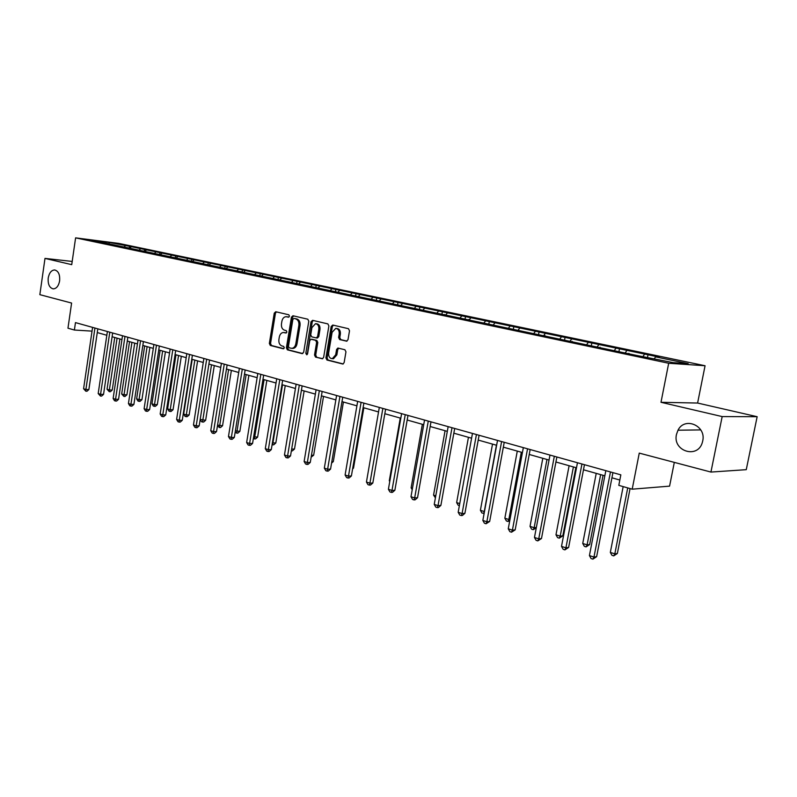 <?xml version="1.0" encoding="UTF-8"?>
<svg xmlns="http://www.w3.org/2000/svg" width="797" height="797" viewBox="0 0 797 797"><rect width="100%" height="100%" fill="white"/><g stroke="black" fill="none" stroke-linecap="round" stroke-linejoin="round"><path stroke-width="1.2" d="M289.48 316.19L288.813 314.785L275.752 311.747L274.258 313.151L269.346 343.447L270.283 345.44L283.254 348.777L284.31 347.811L283.642 346.396L281.949 345.968C279.617 345.031 278.601 342.899 278.9 339.562L279.319 337.021C279.916 334.272 281.251 332.757 283.333 332.488L286.013 333.016L286.89 332.02L286.223 330.616L284.519 330.197C282.188 329.291 281.172 327.159 281.471 323.821L281.889 321.281C282.507 318.431 283.901 316.907 286.053 316.698L288.564 317.196L289.48 316.19M676.474 434.415C672.349 451.222 697.943 459.291 702.386 442.265L702.715 440.95C706.461 425.618 684.643 416.413 677.998 430.211L676.474 434.415M48.218 278.004C47.79 284.33 49.484 287.956 53.299 288.883C56.527 288.614 58.629 285.934 59.626 280.843C60.064 274.576 58.41 270.95 54.644 269.954C51.367 270.173 49.225 272.853 48.218 278.004M346.366 341.176L348 339.731L349.514 330.785L348.468 328.703L332.787 325.046L331.173 326.491L325.913 357.933L326.929 360.015L342.889 364.05L344.135 362.605L345.958 351.846L344.912 349.744L337.868 348.05L336.573 349.504L335.676 354.814L332.319 358.68C329.669 358.431 328.444 356.548 328.643 353.041L332.11 332.309L335.726 328.374C338.247 328.762 339.402 330.625 339.183 333.993L338.595 337.47L339.632 339.552L346.715 341.196M72.198 261.436L44.991 258.407L39.85 294.661L71.6 303.049L67.964 328.195L74.39 330.028L75.466 322.606L620.843 474.853L618.801 485.363L632.2 489.179L669.58 486.14L674.312 462.38M722.172 416.582L757.15 416.701L697.604 403.043L660.992 402.296L722.172 416.582L710.934 472.063L639.264 453.114L632.2 489.179M660.992 402.296L668.683 363.263L75.605 237.855L118.733 243.394L705.066 365.743L668.683 363.263M44.991 258.407L71.73 264.654L75.605 237.855M308.798 321.241L307.811 319.218L292.947 315.751L291.423 317.166L286.402 347.811L287.358 349.833L302.123 353.629L303.677 352.234L308.798 321.241M312.593 320.334L327.866 323.901L328.882 325.953L323.632 357.355L322.387 358.78L315.512 357.076L314.516 355.014L316.618 342.381L315.622 340.329L311.039 339.243L309.754 340.678L307.592 353.778L306.725 354.775L305.809 353.32L311.029 321.769L312.593 320.334M757.15 416.701L746.261 469.672L710.934 472.063M648.011 354.775L129.532 246.313L109.358 242.437L91.645 240.166L636.504 355.422L673.216 362.645L688.219 363.681L655.612 356.857L659.219 357.126L648.011 354.775L647.523 357.235M643.099 356.299L644.374 354.506M625.406 352.573L626.681 350.79M628.933 353.32L629.082 353.858M614.517 350.281L615.792 348.518M597.361 346.675L598.647 344.922M600.081 347.243L600.241 347.781M586.811 344.443L588.096 342.71M570.184 340.947L571.469 339.233M572.136 341.355L572.306 341.883M559.952 338.795L561.237 337.091M543.823 335.398L545.118 333.714M545.058 335.657L545.238 336.175M533.9 333.305L535.195 331.632M518.249 330.008L519.544 328.354M518.807 330.127L518.996 330.645M508.616 327.975L509.911 326.332M493.373 324.837L494.718 323.154M493.343 324.768L493.532 325.276M484.068 322.805L485.363 321.191M468.995 320.095L470.609 318.103M468.636 319.557L468.835 320.065M460.228 317.784L461.523 316.2M445.573 315.164L447.187 313.201M444.646 314.506L444.846 315.004M437.055 312.912L438.36 311.348M422.799 310.362L424.422 308.429M414.54 308.17L415.835 306.626M400.662 305.689L402.286 303.796M392.632 303.557L393.937 302.043M379.133 301.146L380.757 299.283M371.332 299.064L372.627 297.58M358.182 296.733L359.796 294.89M350.59 294.701L351.885 293.236M337.789 292.429L339.402 290.616M330.406 290.447L331.701 289.002M317.943 288.225L319.537 286.462M310.75 286.312L312.035 284.888M298.646 284.091L300.19 282.407M291.592 282.277L292.878 280.873M279.847 280.066L281.331 278.462M272.923 278.342L274.208 276.967M261.506 276.151L262.96 274.606M254.731 274.507L256.006 273.152M243.633 272.325L245.038 270.85M236.978 270.771L238.263 269.436M226.189 268.609L227.553 267.194M219.663 267.125L220.938 265.809M209.173 264.983L210.498 263.618M202.777 263.568L204.042 262.273M192.565 261.436L193.85 260.131M187.554 258.816L186.548 260.539M176.326 257.999L177.601 256.724M169.97 256.923L171.445 255.438M160.466 254.661L161.721 253.406M154.15 253.705L155.724 252.141M144.964 251.394L146.22 250.158M138.788 250.467L140.352 248.923M129.821 248.206L131.077 246.98M123.774 247.299L125.338 245.785M108.86 244.151L109.358 242.437M697.604 403.043L705.066 365.743M97.274 332.568L106.828 335.268M112.108 336.752L121.951 339.532M127.291 341.036L137.443 343.905M142.832 345.43L153.303 348.379M158.752 349.923L169.552 352.961M175.061 354.526L186.199 357.664M191.778 359.238L203.265 362.476M208.904 364.07L220.769 367.417M226.478 369.031L238.711 372.488M244.49 374.112L257.132 377.678M262.97 379.332L276.031 383.018M281.949 384.682L295.438 388.488M301.425 390.181L315.373 394.117M321.43 395.83L335.856 399.895M341.983 401.628L356.907 405.832M363.113 407.586L378.545 411.939M384.831 413.723L400.811 418.226M407.177 420.019L423.725 424.691M430.171 426.515L447.306 431.346M453.842 433.189L471.595 438.201M478.22 440.074L496.631 445.264M503.335 447.157L522.424 452.547M529.228 454.469L549.033 460.058M555.937 462.001L576.49 467.809M583.484 469.782L604.833 475.799M611.927 477.802L619.837 480.033M74.39 330.028L92.044 331.134M654.347 358.67L655.612 356.857M129.263 248.086L129.532 246.313M144.277 251.254L144.546 249.461M159.639 254.502L159.908 252.669M175.35 257.859L175.639 255.957M191.439 261.296L191.738 259.334M207.917 264.823L208.236 262.781M224.794 268.44L225.123 266.318M242.089 272.146L242.437 269.934M259.812 275.951L260.181 273.65M277.984 279.817L278.372 277.456M296.633 283.752L297.032 281.351M315.771 287.787L316.17 285.356M335.407 291.931L335.816 289.47M355.572 296.185L355.99 293.695M376.353 300.12L376.712 298.028M397.623 304.603L397.992 302.481M419.491 309.206L419.87 307.054M441.976 313.948L442.355 311.757M465.099 318.81L465.498 316.598M488.89 323.821L489.298 321.58M513.388 328.982L513.806 326.7M538.613 334.302L539.041 331.98M564.605 339.771L565.043 337.42M591.394 345.41L591.852 343.029M619.02 351.228L619.488 348.817M288.893 317.106L286.531 316.738M283.941 332.538L286.342 332.917M276.39 311.896L275.453 313.251L270.542 343.517L271.478 345.509L283.802 348.678M293.575 315.901L292.619 317.276L287.597 347.881L288.554 349.903L302.8 353.559M293.924 318.471L292.858 319.458L288.444 346.386L289.112 347.801L291.861 348.349C293.914 348.03 295.229 346.516 295.807 343.816L298.855 325.325C299.154 321.938 298.118 319.796 295.737 318.89L294.93 318.551M292.3 348.379L293.057 348.419C295.109 348.1 296.424 346.595 297.002 343.896L295.807 343.816M295.119 318.571L296.932 318.989C299.313 319.896 300.349 322.038 300.051 325.425L297.002 343.896M322.735 358.69L315.512 357.076M312.175 339.323L316.808 340.409L317.814 342.451L315.712 355.083L316.708 357.136M313.201 320.474L312.225 321.868L307.243 354.506M318.81 329.231C319.029 325.943 317.923 324.1 315.492 323.702L311.926 327.597L310.73 334.81L311.727 336.852L316.299 337.928L317.604 336.483L318.81 329.231L319.995 329.32C320.215 326.033 319.109 324.2 316.678 323.801L315.981 323.741M316.359 337.928L317.495 338.008L318.79 336.563L317.604 336.483M319.995 329.32L318.79 336.563M336.294 328.424L336.912 328.474C339.432 328.852 340.588 330.725 340.369 334.082L339.781 337.549L340.807 339.632L347.014 341.126M332.678 358.69L333.505 358.74L336.862 354.884L335.676 354.814M338.715 348.209L337.759 349.574L336.862 354.884M333.365 325.176L332.359 326.581L327.099 358.002L328.115 360.075L343.218 363.96M114.748 337.5L107.047 389.245L109.368 390.002L112.238 390.062L119.879 338.944M112.238 390.062L110.404 391.696L109.249 391.666L109.368 390.002L117.089 338.167M109.249 391.666L107.047 389.245M94.943 328.045L85.897 389.504L83.585 388.737L92.591 327.388M97.822 328.842L88.875 389.564L85.897 389.504L85.817 391.197L83.585 388.737M88.875 389.564L87.012 391.227L85.817 391.197M129.532 341.674L121.672 393.987L124.043 394.754L126.922 394.804L134.713 343.138M126.922 394.804L125.059 396.458L123.914 396.438L124.043 394.754L131.933 342.351M123.914 396.438L121.672 393.987M144.655 345.938L136.636 398.839L139.067 399.626L141.946 399.666L149.886 347.412M141.946 399.666L140.063 401.339L138.907 401.319L139.067 399.626L147.106 346.635M138.907 401.319L137.931 401.011L136.636 398.839M109.787 332.18L100.561 394.336L98.19 393.549L107.386 331.512M112.666 332.987L103.54 394.385L100.561 394.336L100.452 396.049L98.19 393.549M103.54 394.385L101.647 396.069L100.452 396.049M124.98 336.424L115.565 399.287L113.134 398.48L122.519 335.736M127.859 337.231L118.544 399.327L115.565 399.287L115.435 401.011L114.469 400.692L113.134 398.48M118.544 399.327L116.631 401.03L115.435 401.011M160.127 350.311L151.948 403.8L154.429 404.607L157.318 404.637L165.417 351.796M157.318 404.637L155.405 406.331L154.249 406.321L162.648 351.019M154.249 406.321L153.263 405.992L151.948 403.8M175.978 354.775L167.619 408.881L170.169 409.708L173.049 409.728L181.327 356.289M173.049 409.728L171.116 411.441L169.96 411.431L178.548 355.502M169.96 411.431L168.944 411.103L167.619 408.881M192.197 359.357L183.669 414.091L186.279 414.928L189.158 414.938L197.606 360.882M189.158 414.938L187.195 416.672L186.05 416.672L194.837 360.105M186.05 416.672L185.004 416.333L183.669 414.091M140.541 340.767L130.927 404.348L128.437 403.531L138.02 340.07M143.42 341.574L133.906 404.388L130.927 404.348L130.778 406.091L129.781 405.763L128.437 403.531M133.906 404.388L131.973 406.101L130.778 406.091M156.471 345.221L146.658 409.538L144.108 408.702L153.891 344.493M159.35 346.018L149.637 409.558L146.658 409.538L146.479 411.292L145.462 410.953L144.108 408.702M149.637 409.558L147.674 411.302L146.479 411.292M172.8 349.773L162.767 414.858L160.157 413.992L170.15 349.036M175.679 350.58L165.756 414.868L162.767 414.858L162.568 416.622L161.532 416.273L160.157 413.992M165.756 414.868L163.764 416.622L162.568 416.622M189.527 354.446L179.275 420.298L176.605 419.421L186.817 353.689M192.396 355.243L182.264 420.298L179.275 420.298L179.056 422.081L177.99 421.723L176.605 419.421M182.264 420.298L180.252 422.081L179.056 422.081M206.672 359.228L196.201 425.877L193.462 424.98L203.893 358.461M209.541 360.035L199.18 425.867L196.201 425.877L195.952 427.68L194.857 427.312L193.462 424.98M199.18 425.867L197.138 427.67L195.952 427.68M224.256 364.139L213.556 431.605L210.747 430.679L221.407 363.342M227.125 364.936L216.535 431.575L213.556 431.605L213.267 433.419L212.151 433.04L210.747 430.679M216.535 431.575L214.463 433.399L213.267 433.419M242.298 369.18L231.349 437.473L228.47 436.527L239.379 368.363M245.157 369.977L234.318 437.433L231.349 437.473L231.03 439.296L229.885 438.918L228.47 436.527M234.318 437.433L232.226 439.277L231.03 439.296M260.808 374.341L249.6 443.491L246.642 442.524L257.81 373.504M263.658 375.138L252.569 443.441L249.6 443.491L249.262 445.334L248.076 444.945L246.642 442.524M252.569 443.441L250.447 445.304L249.262 445.334M279.807 379.641L268.34 449.677L265.301 448.671L276.728 378.784M282.646 380.438L271.299 449.598L268.34 449.677L267.961 451.53L266.746 451.122L265.301 448.671M271.299 449.598L269.147 451.5L267.961 451.53M299.313 385.09L287.578 456.023L284.459 454.987L296.145 384.204M302.133 385.878L290.526 455.924L287.578 456.023L287.159 457.886L285.914 457.478L284.459 454.987M290.526 455.924L288.345 457.847L287.159 457.886M319.348 390.679L307.323 462.539L304.125 461.483L316.1 389.773M322.157 391.466L310.272 462.429L307.323 462.539L306.875 464.412L305.6 463.993L304.125 461.483M310.272 462.429L308.06 464.372L306.875 464.412M339.93 396.428L327.617 469.224L324.329 468.138L336.593 395.501M342.73 397.215L330.556 469.104L327.617 469.224L327.129 471.127L325.814 470.688L324.329 468.138M330.556 469.104L328.304 471.077L327.129 471.127M361.091 402.336L348.478 476.108L345.101 474.992L357.664 401.379M363.88 403.113L351.397 475.958L348.478 476.108L347.95 478.021L346.595 477.572L345.101 474.992M351.397 475.958L349.116 477.961L347.95 478.021M382.859 408.413L369.918 483.181L366.441 482.036L379.322 407.426M385.618 409.18L372.827 483.012L369.918 483.181L369.35 485.104L367.955 484.646L366.441 482.036M372.827 483.012L370.515 485.034L369.35 485.104M405.245 414.659L391.975 490.454L388.398 489.278L401.608 413.653M407.984 415.426L394.864 490.265L391.975 490.454L391.357 492.397L389.922 491.918L388.398 489.278M394.864 490.265L392.513 492.317L391.357 492.397M428.278 421.095L414.669 497.936L410.983 496.72L424.542 420.049M430.998 421.852L417.538 497.726L414.669 497.936L414.002 499.898L412.527 499.41L410.983 496.72M417.538 497.726L415.147 499.809L414.002 499.898M451.999 427.71L438.021 505.647L434.235 504.391L448.153 426.644M454.688 428.467L440.88 505.408L438.021 505.647L437.314 507.619L435.8 507.111L434.235 504.391M440.88 505.408L438.45 507.52L437.314 507.619M476.427 434.534L462.081 513.577L458.175 512.292L472.462 433.429M479.087 435.282L464.91 513.318L462.081 513.577L461.314 515.569L459.749 515.051L458.175 512.292M464.91 513.318L462.439 515.46L461.314 515.569M200.196 419.441L205.646 420.278L214.283 365.594M205.646 420.278L203.673 422.031L202.518 422.031L211.514 364.807M202.518 422.031L201.452 421.683L200.177 419.541M217.561 425.08L222.552 425.747L231.369 370.416M222.552 425.747L220.54 427.521L219.394 427.521L228.609 369.629M219.394 427.521L217.461 425.747M235.374 430.848L239.867 431.346L248.883 375.357M239.867 431.346L237.835 433.14L236.689 433.15L246.134 374.58M236.689 433.15L235.175 432.123M253.655 436.776L257.62 437.095L266.836 380.418M257.62 437.095L255.568 438.908L254.412 438.928L264.086 379.641M254.412 438.928L253.356 438.579M272.405 442.853L275.822 442.983L285.246 385.618M275.822 442.983L273.74 444.816L272.594 444.846L282.517 384.841M291.662 449.09L294.501 449.02L304.135 390.948M294.501 449.02L292.379 450.883L291.363 450.913M311.468 455.286L313.659 455.217L323.522 396.418M313.659 455.217L311.159 457.119M331.821 461.642L333.315 461.583L343.417 402.027M333.315 461.583L331.572 463.117M352.742 468.148L353.509 468.118L363.84 407.795M353.509 468.118L352.613 468.905M400.253 418.066L389.305 480.75L389.853 480.93M389.753 481.527L389.305 480.75M422.35 424.303L411.122 487.834L412.477 488.272M412.218 489.737L411.122 487.834M445.065 430.719L433.558 495.106L435.77 495.824M435.411 497.846L433.558 495.106M468.447 437.314L456.641 502.588L459.749 503.594M459.381 505.647L458.165 505.248L456.641 502.588M492.506 444.108L480.392 510.289L484.267 511.544L496.431 445.214M484.128 513.427L481.926 512.989L480.392 510.289M483.47 513.487L484.476 511.525M517.283 451.092L504.85 518.209L508.835 519.505L521.318 452.238M509.751 520.75L507.988 521.467L506.394 520.949L504.85 518.209M507.988 521.467L508.835 519.505L510.01 519.385M501.602 441.558L486.857 521.746L482.843 520.421L497.517 440.422M504.232 442.295L489.667 521.467L486.857 521.746L486.04 523.759L484.427 523.221L482.843 520.421M489.667 521.467L486.04 523.759M542.807 458.295L530.025 526.379L534.139 527.714L546.971 459.47M536.281 527.853L533.233 529.686L531.589 529.158L530.025 526.379M533.233 529.686L534.139 527.714L536.351 527.455M527.554 448.811L512.401 530.174L508.257 528.809L523.34 447.635M530.154 449.528L515.171 529.866L512.401 530.174L511.525 532.197L509.861 531.649L508.257 528.809M515.171 529.866L511.525 532.197M569.108 465.717L555.977 534.787L560.211 536.162L562.831 535.833L575.832 467.62M562.831 535.833L559.255 538.154L560.211 536.162L573.402 466.932M559.255 538.154L557.561 537.606L555.977 534.787M554.323 456.282L538.742 538.862L534.468 537.457L549.98 455.067M556.874 456.99L541.482 538.523L538.742 538.862L537.796 540.894L536.092 540.336L534.468 537.457M541.482 538.523L537.796 540.894M596.226 473.378L582.737 543.464L587.1 544.879L589.67 544.52L603.05 475.301M589.67 544.52L586.074 546.891L587.1 544.879L600.649 474.623M586.074 546.891L584.331 546.324L582.737 543.464M581.94 463.993L565.92 547.828L561.506 546.373L577.456 462.738M584.46 464.691L568.62 547.449L565.92 547.828L564.914 549.88L563.15 549.292L561.506 546.373M568.62 547.449L564.914 549.88M623.164 486.608L610.323 552.411L614.826 553.865L617.366 553.477L630.068 488.571M617.366 553.477L613.73 555.898L614.826 553.865L627.727 487.903M613.73 555.898L611.937 555.31L610.323 552.411M610.462 471.954L593.964 557.073L589.411 555.579L605.83 470.658M612.933 472.641L596.634 556.665L593.964 557.073L592.888 559.145L591.065 558.538L589.411 555.579M596.634 556.665L592.888 559.145M287.916 316.877L286.721 316.778M285.336 332.668L284.13 332.578M271.478 345.509L270.283 345.44M270.542 343.517L269.346 343.447M275.453 313.251L274.258 313.151M288.554 349.903L287.358 349.833M287.597 347.881L286.402 347.811M292.619 317.276L291.423 317.166M300.051 325.425L298.855 325.325M296.932 318.989L295.737 318.89M315.712 355.083L314.516 355.014M317.814 342.451L316.618 342.381M316.808 340.409L315.622 340.329M312.514 339.353L311.318 339.273M307.004 353.39L305.809 353.32M312.225 321.868L311.029 321.769M340.807 339.632L339.632 339.552M339.781 337.549L338.595 337.47M340.369 334.082L339.183 333.993M337.759 349.574L336.573 349.504M328.115 360.075L326.929 360.015M327.099 358.002L325.913 357.933M332.359 326.581L331.173 326.491M700.762 429.902L677.998 430.211M294.97 318.551L293.884 318.461M293.057 348.419L291.861 348.349M312.235 339.323L311.268 339.253M317.495 338.008L316.299 337.928M333.505 358.74L332.319 358.68"/></g></svg>

